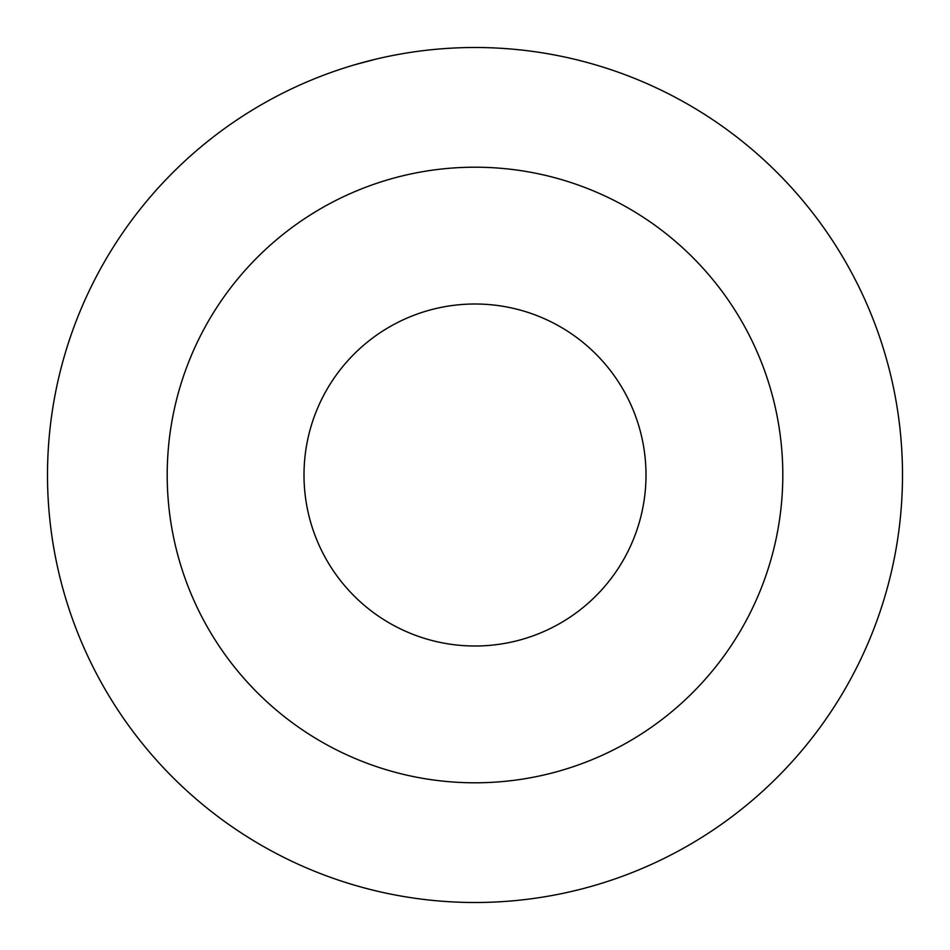 <?xml version="1.0" encoding="UTF-8"?>
<svg xmlns="http://www.w3.org/2000/svg" width="950" height="950" viewBox="0 0 950 950"><rect width="100%" height="100%" fill="white"/><g stroke="black" fill="none" stroke-linecap="round" stroke-linejoin="round"><path stroke-width="1.43" d="M354.861 64.719L375.974 59.126M624.102 74.338L627.202 75.513M400.235 54.091L404.118 53.414M646 475A171 171 0 0 0 475 304A171 171 0 0 0 304 475A171 171 0 0 0 475 646A171 171 0 0 0 646 475A171 171 0 0 1 475 646A171 171 0 0 1 304 475M426.099 50.303L430.492 49.828M902.5 475A427.5 427.5 0 0 0 475 47.5A427.5 427.5 0 0 0 47.5 475A427.5 427.5 0 0 0 475 902.5A427.5 427.5 0 0 0 902.5 475M167.2 475A307.8 307.8 0 0 1 475 167.2A307.8 307.8 0 0 1 782.8 475A307.8 307.8 0 0 1 475 782.8A307.8 307.8 0 0 1 167.2 475"/></g></svg>
